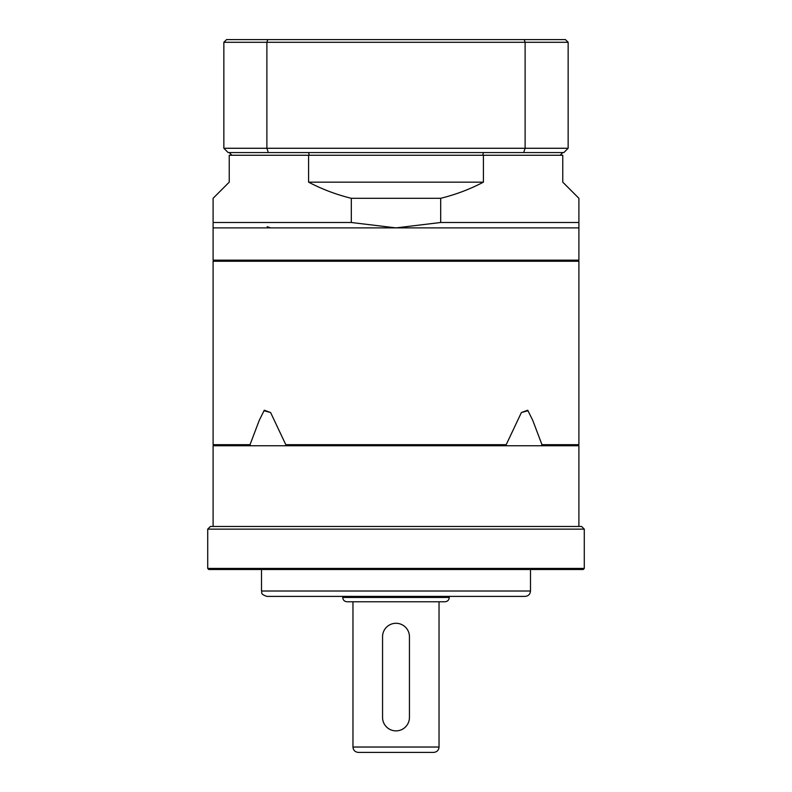 <?xml version="1.0" encoding="UTF-8"?>
<svg xmlns="http://www.w3.org/2000/svg" width="792" height="792" viewBox="0 0 792 792"><rect width="100%" height="100%" fill="white"/><g stroke="black" fill="none" stroke-linecap="round" stroke-linejoin="round"><path stroke-width="1.19" d="M261.508 591.01L530.491 591.01C530.175 594.277 528.383 596.069 525.116 596.396L266.884 596.396C259.538 593.832 262.538 592.604 261.508 591.01L261.508 569.497M584.288 568.418L583.209 569.497L208.791 569.497L207.712 568.418L584.288 568.418L584.288 529.145L207.712 529.145L207.712 568.418M207.712 529.145L210.405 526.452L581.595 526.452L584.288 529.145M213.097 526.452L213.097 445.757L578.903 445.757L578.903 526.452M577.833 260.162L578.903 261.241L213.097 261.241L213.097 444.688L250.025 444.688A69.646 30.631 -142.4 0 0 250.609 445.757M541.391 445.757A69.646 30.631 142.4 0 0 541.976 444.688L532.749 420.334L527.7 410.226L521.413 412.543L528.056 410.731M263.944 410.731L270.587 412.543L264.3 410.226L259.251 420.334L250.025 444.688M286.803 445.757A69.646 38.155 -148.3 0 0 285.793 444.688L270.755 412.85M285.793 444.688L506.207 444.688A69.646 38.155 148.3 0 0 505.197 445.757M521.245 412.85L506.207 444.688M541.976 444.688L578.903 444.688L578.903 261.241M578.903 227.888L213.097 227.888L213.097 260.162L578.903 260.162L578.903 222.502L440.689 222.502L396 227.888L351.311 222.502L213.097 222.502L213.097 227.888M351.311 222.502L351.311 198.297C336.422 194.644 322.176 189.268 308.593 182.16L308.593 155.262L229.234 155.262L229.234 182.16L213.097 198.297L213.097 222.502M308.593 155.262L483.407 155.262L483.407 182.16C469.824 189.268 455.578 194.644 440.689 198.297L440.689 222.502M578.903 222.502L578.903 198.297L562.766 182.16L562.766 155.262L483.407 155.262M308.593 182.16L483.407 182.16M351.311 198.297L440.689 198.297M342.738 597.465L449.262 597.465C449.005 600.079 447.569 601.514 444.955 601.772L347.045 601.772C344.431 601.514 342.995 600.079 342.738 597.465L342.738 596.396M352.965 747.024L439.035 747.024C438.718 750.291 436.927 752.083 433.66 752.4L358.34 752.4C355.073 752.083 353.281 750.291 352.965 747.024L352.965 601.772M382.556 636.738L382.556 717.433A13.444 13.444 0 0 0 396 730.877A13.444 13.444 0 0 0 409.444 717.433L409.444 636.738A13.444 13.444 0 0 0 396 623.284A13.444 13.444 0 0 0 382.556 636.738L382.556 717.433M267.785 39.6L565.458 39.6L568.151 42.293L568.151 148.272L525.116 148.272L525.116 42.293L266.884 42.293L266.884 148.272L525.116 148.272A2480.465 1753.953 180 0 1 523.67 152.569L228.155 152.569L223.849 148.272L223.849 42.293L266.884 42.293A2495.424 1764.536 0 0 1 267.785 39.6L226.542 39.6L223.849 42.293M568.151 148.272L563.845 152.569L523.67 152.569M223.849 148.272L266.884 148.272A2480.465 1753.953 0 0 0 268.33 152.569M568.151 42.293L525.116 42.293A2495.424 1764.536 180 0 0 524.215 39.6M308.593 152.569L309.256 155.262M231.917 155.262L229.234 152.569M483.407 152.569L482.744 155.262M562.766 152.569L560.083 155.262M409.444 717.433L409.444 636.738M530.491 591.01L530.491 569.497M214.167 260.162L213.097 261.241M214.167 445.757L213.097 444.688M577.833 445.757L578.903 444.688M267.171 226.67L270.587 227.888M449.262 597.465L449.262 596.396M439.035 747.024L439.035 601.772"/></g></svg>

